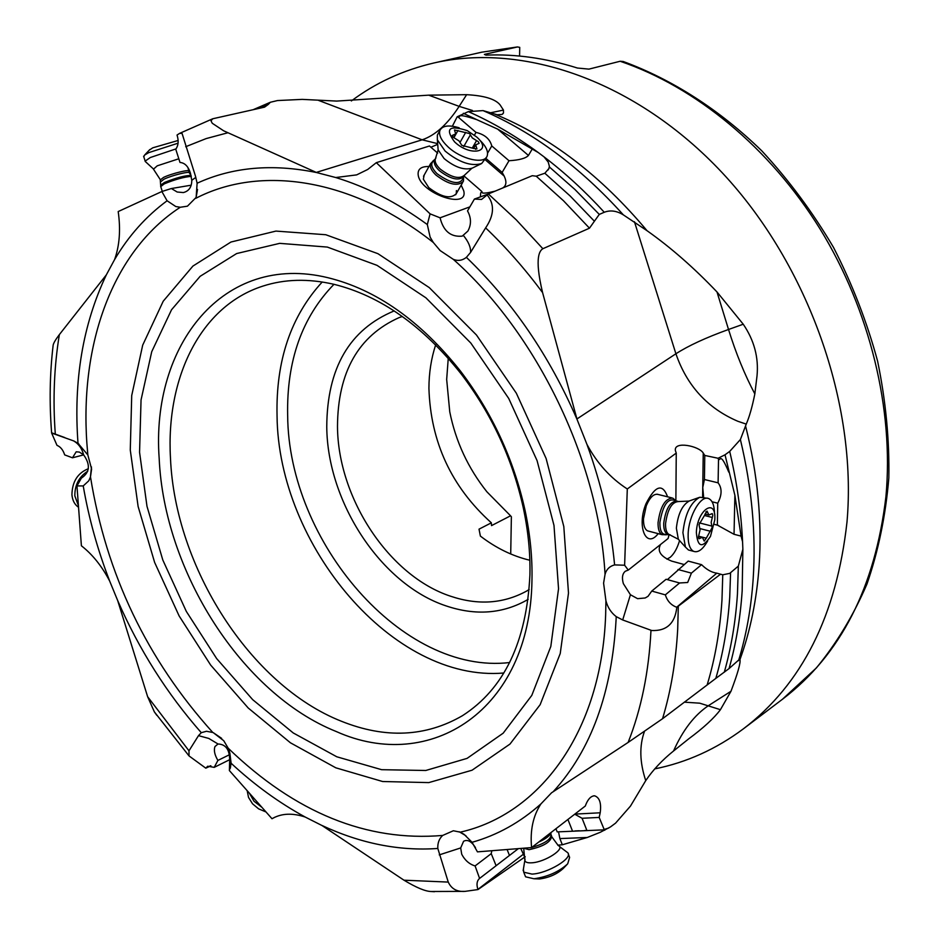 <?xml version="1.0" encoding="UTF-8"?>
<svg xmlns="http://www.w3.org/2000/svg" width="939" height="939" viewBox="0 0 939 939"><rect width="100%" height="100%" fill="white"/><g stroke="black" fill="none" stroke-linecap="round" stroke-linejoin="round"><path stroke-width="1.41" d="M519.572 56.058L519.737 47.361L517.483 46.95L484.383 54.392L485.956 55.131C515.57 53.875 546.075 58.183 577.462 68.042L588.929 69.122L620.139 61.258L623.167 61.481M351.362 100.943C375.706 82.749 403.265 70.085 434.053 62.948C523.117 42.525 635.996 80.613 722.326 172.858C808.479 265.056 857.401 404.099 846.99 522.072C836.637 615.256 802.094 684.179 743.371 728.852C716.187 749.122 686.62 762.48 654.671 768.912M402.326 316.49L399.204 317.57C358.393 335.763 337.817 372.055 337.488 426.435C337.829 498.081 389.086 576.1 450.685 596.253C477.986 605.397 503.198 603.73 526.321 591.241L529.162 589.539M529.842 560.254C512.471 556.111 495.98 548.059 480.381 536.087L479.019 529.162L491.355 522.823C451.436 486.872 430.625 442.058 428.923 388.37C428.959 372.983 431.201 358.487 435.673 344.859M394.169 310.915C349.519 329.436 327.054 368.076 326.76 426.846C327.3 502.259 381.093 584.328 445.884 605.831C475.756 615.949 503.175 613.801 528.152 599.375M333.955 284.306C308.368 278.437 284.67 279.036 262.861 286.113C200.359 306.079 165.863 377.818 170.475 458.103C174.983 566.921 250.326 685.353 341.479 721.281C385.366 738.817 425.684 736.962 462.411 715.718C504.126 688.933 526.626 641.936 529.925 574.703C530.382 552.907 528.141 530.465 523.187 507.377C512.26 458.432 491.613 413.982 461.26 374.051C422.82 325.727 380.389 295.808 333.955 284.306M327.946 277.709C223.259 252.168 150.827 345.47 159.184 458.549C164.137 571.288 241.933 693.862 336.279 731.54C429.804 773.595 530.289 711.034 531.967 580.102C532.46 557.414 530.124 534.045 524.971 509.983C513.574 458.96 492.059 412.632 460.415 371.011C420.343 320.657 376.187 289.564 327.946 277.709M90.484 476.883L88.794 480.78L83.231 485.933L76.963 485.933L81.353 478.162C89.851 472.458 90.614 464.688 83.63 454.852C81.916 448.419 78.583 443.771 73.629 440.896L78.007 443.314L87.832 454.922L91.599 469.042L90.484 476.883C106.26 574.351 147.024 659.554 212.801 732.49L206.486 731.27L201.286 732.69L198.493 735.648L188.974 750.813L189.032 755.93L205.794 768.161L210.911 765.825M221.674 738.383L213.317 732.69L223.752 740.718L228.189 748.207C295.245 812.798 366.75 841.884 442.68 835.44L453.361 830.757L460.239 832.165L464.112 834.36L472.059 842.295L477.446 851.861L531.58 847.577C529.983 830.369 533.094 815.827 540.911 803.937L551.58 792.774M156.801 715.307L154.348 711.868L147.634 696.703L117.692 600.584L109.663 581.053C101.94 566.229 92.515 554.468 81.4 545.782L76.963 485.933M52.948 346.961L53.147 345.188C53.546 343.064 55.624 339.542 59.357 334.613L106.318 274.892L114.581 259.598C119.57 245.631 120.779 229.621 118.197 211.557L161.86 191.521L167.095 200.77C146.003 216.334 128.502 235.947 114.581 259.598M452.375 126.213L457.176 116.788L468.338 111.624L483.033 110.602L497.224 114.746L502.001 114.452L503.48 112.997L503.457 110.086L500.029 104.804C495.205 98.982 484.078 95.614 466.636 94.686L428.677 95.156L336.667 101.083L302.229 99.381L277.486 100.555L270.373 102.257L268.272 104.429L257.521 108.713M746.247 424.111L737.831 421.271C707.583 408.289 686.949 385.788 675.904 353.768C688.369 345.74 705.905 337.641 728.523 329.483L743.242 324.225C754.17 340.282 758.771 357.466 757.034 375.764L754.839 393.911C752.233 406.869 749.369 416.928 746.247 424.111L740.39 439.534L729.709 451.413L725.014 454.793L734.885 495.299L734.04 534.303L717.349 525.089L717.736 503.187L712.067 501.778M743.242 324.225L716.997 291.97C694.074 267.873 670.739 247.45 647.018 230.689L623.367 214.89C616.735 210.782 610.362 209.913 604.27 212.261L599.293 214.409L594.399 221.228L570.173 196.005L544.843 173.234L548.892 168.55L549.385 166.309L548.223 162.107L544.057 156.883L538.305 152.576L497.682 129.136L528.434 155.44L532.026 149.371M437.656 143.644L422.151 139.817C435.168 135.427 447.504 124.277 459.148 106.365L472.47 110.485M490.369 112.821L503.457 110.086M437.715 144.348L430.895 147.223M437.691 153.127L429.463 145.991L376.316 162.67L430.085 213.857L427.315 224.55C397.044 202.542 366.515 186.861 335.728 177.53L356.644 174.889L367.701 169.478L376.316 162.67M268.272 104.429L264.54 107.152L212.766 118.76L210.982 120.791L212.261 123.267L223.635 130.791L316.549 172.541L335.728 177.53M474.465 135.11L476.003 132.399L458.314 117.211C461.131 116.859 455.732 112.762 476.777 119.652L497.682 129.136M430.085 213.857L440.086 217.813C443.384 231.123 450.767 237.227 462.234 236.135L467.868 231.088C471.437 224.597 471.319 217.871 467.516 210.911L474.418 199.056L481.554 199.432L488.362 193.95L532.272 175.699L536.228 176.192L544.843 173.234M480.392 196.826L481.144 196.615M464.195 176.145L481.777 191.403L482.482 192.965C484.137 193.434 488.339 192.835 495.076 191.157M502.611 188.023C506.356 185.828 506.884 181.861 504.196 176.109L502.154 172.4L508.997 160.733L491.766 145.932L487.587 153.186M528.434 155.44C525.77 158.362 519.29 160.123 508.997 160.733M675.869 500.839L676.256 453.079L675.399 450.603C673.603 440.731 699.109 445.966 703.241 453.044L704.778 455.45L718.1 458.267L725.014 454.793M676.256 453.079L627.299 488.984L624.623 565.231L614.599 564.902C610.843 524.889 601.617 484.724 586.957 444.405C596.993 463.185 610.444 478.057 627.299 488.984M586.957 444.405L577.027 419.346C549.409 355.705 512.53 301.712 466.39 257.356L470.58 252.403L485.639 227.884C494.313 215.054 494.736 203.974 486.907 194.655M594.399 221.228L589.481 228.189L542.859 248.718C540.136 250.443 533.857 256.136 542.589 292.604L577.027 419.346M704.778 455.45L704.426 479.524L702.759 487.494L703.651 497.377M704.426 479.524L718.1 482.822C722.173 488.198 722.044 494.994 717.736 503.187M714.297 524.314L717.349 525.089M718.1 482.822L718.511 459.594C720.647 460.497 720.413 452.211 728.781 472.141M718.1 458.267L718.511 459.594M734.04 534.303L741.071 536.099L742.573 541.803L742.866 549.256L738.336 566.111L729.756 573.365L722.76 574.797L716.786 573.166C711.703 572.473 706.633 569.644 701.562 564.668L688.205 561.099L667.383 579.621M741.071 536.099L734.885 495.299M679.531 540.735C677.219 548.411 674.073 553.963 670.106 557.39L666.878 559.151M684.073 564.503L671.62 561.099C660.645 556.557 656.971 551.017 660.575 544.467M669.12 534.537L668.087 538.505L628.273 570.079L625.327 571.241C622.369 573.694 621.712 577.825 623.355 583.635L630.421 594.739L622.698 619.963L651.701 630.515C666.631 631.172 675.012 623.426 676.831 607.287L720.6 574.187M678.31 606.324L677.7 629.13C675.939 661.267 670.892 691.127 662.547 718.722L715.811 678.404C723.218 653.086 727.854 625.973 729.732 597.051L730.565 573.083M662.547 718.722L628.121 742.432L551.463 792.856M739.709 659.119L729.063 668.568L715.811 678.404M684.285 702.161L699.731 703.182L720.424 709.684L730.988 691.257C737.749 673.322 740.754 662.746 739.979 659.53L739.967 658.838M730.988 691.257L708.558 705.588C694.508 714.966 682.841 730.096 673.545 750.989C662.206 760.097 652.934 769.968 645.739 780.614L630.48 806.085L615.561 823.151L610.479 826.919L600.209 832.318L587.274 837.482L559.879 838.586L562.332 844.771L587.274 837.482M673.545 750.989L688.533 738.981C703.417 727.971 714.039 718.206 720.424 709.684M228.189 748.207L229.855 753.019L231.111 763.254L229.374 770.555L229.597 763.149C230.325 750.672 226.463 744.287 218.024 743.993L214.984 746.528C213.646 750.273 214.62 754.897 217.895 760.426L214.209 767.363L207.695 766.236L205.794 768.161M434.499 891.71L430.966 891.498C425.25 891.346 416.247 887.578 403.981 880.195L322.018 825.534L305.21 817.047C292.862 812.939 282.17 813.291 273.132 818.104L272.005 818.738L229.374 770.555M274.834 817.235L272.005 818.738M229.562 754.674L217.895 760.426M214.209 767.363L230.02 759.522M442.68 835.44C439.159 838.691 437.539 843.034 437.809 848.469L448.255 882.085C451.413 888.881 457.011 891.98 465.051 891.369L477.974 889.562L525.23 856.732M475.451 847.577C471.425 841.285 467.469 839.184 463.596 841.274L460.685 847.94L461.718 854.232C464.864 860.277 469.324 864.185 475.087 865.934L479.583 878.399C476.859 880.782 476.308 884.456 477.916 889.409L477.974 889.562M599.188 817.423L582.074 818.28L586.945 830.592L603.425 829.876L604.141 829.442L599.188 817.423L600.197 812.787C601.476 803.15 599.598 797.493 594.575 795.803C591.007 795.99 588.072 798.983 585.76 804.793L585.349 805.979L531.58 847.577M604.141 829.442L608.73 828.022M557.801 845.182L562.332 844.771M555.935 828.738L557.191 831.895L572.567 831.226L567.907 819.465M559.879 838.586L558.752 832.952M491.801 850.722L491.238 853.657L475.087 865.934M496.32 865.535L518.375 848.621M480.005 878.106L496.109 865.735L491.238 853.657M507.083 849.513L509.478 855.464M524.866 857.483L520.746 848.433M582.074 818.28L574.727 814.195M586.945 830.592L572.567 831.226M603.425 829.876L605.315 829.606L604.622 830.264M553.4 791.483C591.077 750.191 611.982 692.736 616.113 619.13L616.207 616.618C611.113 612.721 607.686 607.439 605.925 600.772L603.589 583.142L605.056 574.304C606.43 569.374 609.611 566.24 614.599 564.902M427.315 224.55L430.144 237.168L433.337 242.508L440.18 250.596L453.302 259.34C457.939 261.206 462.293 260.549 466.39 257.356M167.095 200.77L175.793 206.545L180.265 207.261L187.436 206.181L196.134 197.401L197.12 183.222L195.453 176.109L182.049 133.373L179.572 133.385L177.037 135.04C178.856 140.744 178.433 145.475 175.757 149.231L179.995 162.459C184.866 162.846 188.352 166.461 190.464 173.292L191.779 180.288L195.84 177.365M440.086 217.813L469.864 206.873M481.777 191.403L480.651 193.105L480.404 196.885M428.97 166.52C421.083 166.32 417.503 169.184 418.195 175.088C420.684 193.657 469.042 210.054 463.69 190.723L461.178 185.136M474.418 199.056L487.846 194.185M616.207 616.618L622.698 619.963M628.273 570.079L624.623 565.231M716.786 573.166L676.667 607.24C671.068 605.15 667.289 601.019 665.328 594.868L679.59 582.978L666.115 579.269L651.76 591.065L648.051 596.3L645.187 597.979L637.593 598.671L630.421 594.739M677.993 569.504L691.397 573.13L687.677 582.497L679.59 582.978M691.397 573.13L701.562 564.668M651.76 591.065L665.328 594.868M667.594 496.813C662.523 483.139 655.34 485.428 646.032 503.644C636.478 526.497 646.185 549.456 658.18 533.645M658.18 494.466C653.967 493.398 649.999 497.142 646.29 505.722L643.497 518.786C643.368 525.324 644.753 529.35 647.628 530.887L648.826 531.204M476.003 132.399C484.688 134.477 489.947 138.995 491.766 145.932M502.154 172.4L485.792 158.304M458.314 117.211L457.176 116.788M424.158 175.135L423.348 179.208L428.783 187.612C441.483 197.272 450.638 199.303 456.26 193.704L456.424 190.558M191.779 180.288C191.756 187.061 188.939 191.157 183.351 192.565L177.213 192.025L171.368 188.528L161.86 191.521M171.368 188.528L191.227 185.183M73.629 440.896L51.633 433.043L56.997 445.356C60.519 446.776 63.089 449.957 64.685 454.899L72.479 457.798L76.2 451.8L79.357 452.082L83.63 454.852M83.653 454.875L72.479 457.798M491.355 522.823L491.531 525.617L510.558 515.793L486.895 491.801C468.08 468.138 455.697 441.483 449.758 411.834L446.671 379.462L448.255 358.275M510.71 553.987L511.379 516.779L510.558 515.793M665.387 534.655L662.124 534.678C659.272 533.141 657.922 529.103 658.063 522.542C660.305 506.497 665.188 498.351 672.711 498.081L674.742 499.83M707.267 498.269L699.801 497.247C690.611 502.4 684.977 514.208 682.911 532.671L685.423 547.073L688.451 549.984L690.118 550.43M707.63 540.981C702.841 549.444 698.17 552.895 693.639 551.357C689.707 549.198 687.876 543.411 688.146 534.021C688.651 515.605 701.151 494.454 708.839 498.656C712.548 500.557 714.438 505.687 714.509 514.067M696.362 532.425C697.102 509.619 716.504 496.907 714.779 519.948L710.471 536.392C702.266 548.681 697.56 547.355 696.362 532.425M703.675 539.972L704.227 541.087L706.269 538.188L712.138 527.624L711.163 522.389L712.783 515.394L712.22 513.586L708.922 515.006L707.032 511.109L699.039 524.631L700.06 529.913L698.428 536.979L698.992 538.763L702.384 537.296L703.675 539.972M463.608 178.293L463.42 181.227C457.833 186.767 448.642 184.69 435.872 175.006C431.388 170.616 429.616 166.849 430.543 163.691L433.079 161.121M438.255 133.455L437.363 135.063L437.351 139.829L445.133 151.085C459.148 162.47 471.319 166.614 481.66 163.539L486.32 157.388M479.277 139.606C485.897 145.956 488.538 151.379 487.177 155.897C484.653 164.795 460.744 159.254 447.68 146.543C441.213 140.298 438.619 134.958 439.875 130.533C442.316 125.615 448.748 124.699 459.171 127.81M454.535 141.836C444.828 128.596 449.065 124.852 467.223 130.615L476.707 137.012C493.632 151.93 470.58 157.294 454.535 141.836M473.467 148.409L476.953 148.914L475.686 144.864L479.125 143.35L478.315 141.695L472.352 137.963L469.523 133.561L454.464 129.958L455.708 133.901L452.164 135.462L452.962 137.106L458.983 140.873L461.812 145.334L473.467 148.409M191.263 176.356C183.856 177.013 174.877 179.513 164.325 183.833L160.745 186.579M145.651 161.825L145.158 161.085L150.334 157.517L176.051 148.867M178.07 143.186L148.761 152.623L144.618 155.041L143.784 156.801M178.093 140.486L152.775 147.81L149.207 150.205M78.43 505.71L74.838 495.874C74.768 484.911 79.076 476.683 87.761 471.19M88.348 468.702C77.679 473.021 72.209 481.695 71.927 494.736C72.467 500.499 74.674 504.677 78.547 507.283M261.887 807.317L253.988 801.237L249.363 793.15M247.168 790.673L248.53 797.434L252.532 803.796L258.636 808.866L265.995 811.953M542.777 838.914L550.301 833.081M559.362 846.403L567.778 852.753C573.224 858.117 547.566 873.516 531.99 874.092L523.727 872.178L523.399 869.197M525.03 875.441L525.582 876.815L533.939 878.763C547.566 876.873 558.822 871.897 567.696 863.845L569.621 857.389L568.306 854.091M539.467 878.986L539.526 878.974C549.069 877.672 556.944 874.186 563.165 868.54L566.886 864.69M623.179 61.481C672.183 79.463 719.626 109.804 761.787 150.839C788.772 179.971 812.681 212.179 833.527 247.438C852.272 284.012 866.967 321.924 877.613 361.186C885.759 400.671 889.503 439.593 888.834 477.986C885.677 515.523 878.399 550.853 867.002 583.964C853.445 615.397 836.567 643.391 816.355 667.958L782.469 699.25C840.698 654.917 875.195 587.333 885.947 496.496L885.958 496.32C893.916 409.381 870.113 310.492 820.005 228.87C769.581 147.435 695.412 86.858 620.139 61.258M516.52 47.091L481.895 52.161L434.053 62.948M509.654 662.535C402.35 675.294 288.343 541.826 287.663 415.402L287.651 415.284C286.571 360.858 302.018 317.194 333.979 284.317M503.844 673.005C393.206 682.571 278.167 545.395 277.052 415.789L277.052 415.684C275.796 360.764 290.855 316.197 322.218 281.993M139.559 452.293L141.05 399.944L151.719 351.714L171.544 309.753L200.136 276.312L236.64 253.553L279.693 243.354L327.324 247.074L377.032 265.35L425.919 297.827L470.826 343.052L508.738 398.476L537.073 460.615L553.987 525.406L558.541 588.765L550.817 646.466L531.803 695.388L503.187 733.171L467.07 758.383L425.778 770.485L381.633 769.687L336.796 756.787L293.25 732.96L252.697 699.672L216.639 658.568L186.321 611.406L162.811 560.02L146.989 506.309L139.559 452.293M130.275 450.027L131.718 395.554L142.693 345.153L163.222 301.208L192.929 266.066L230.959 242.027L275.925 231.088L325.774 234.727L377.912 253.671L429.252 287.592L476.46 335L516.333 393.195L546.111 458.49L563.811 526.556L568.494 593.072L560.231 653.544L540.136 704.696L509.983 744.075L472.059 770.215L428.794 782.598L382.619 781.518L335.822 767.82L290.433 742.796L248.213 707.994L210.676 665.094L179.126 615.937L154.63 562.414L138.115 506.473L130.275 450.027M180.265 207.261C112.023 251.64 79.968 344.59 86.881 443.29L87.832 454.922M460.239 832.165C539.186 814.489 601.629 732.537 605.655 614.564L605.925 600.772M83.231 485.933C88.782 518.117 97.597 549.82 109.663 581.053M739.979 659.53C750.331 630.973 756.717 599.775 759.123 565.935C762.186 520.828 757.656 474.172 745.554 425.954M647.018 230.689C601.148 175.922 550.465 137.082 494.959 114.194M316.267 172.412L422.151 139.817L318.556 100.403M538.305 152.576C515.394 135.768 492.071 122.117 468.338 111.624M463.35 113.302L476.777 119.652M549.35 166.942L574.868 189.432L599.293 214.409M604.27 212.261C585.197 191.415 565.125 172.952 544.057 156.883M483.033 110.602C533.364 132.258 580.138 167.025 623.367 214.89M716.997 291.97L728.523 329.483C735.918 353.264 744.697 374.743 754.839 393.911M576.922 418.97L675.904 353.768L634.447 221.745M703.241 453.044L702.618 497.06M742.573 541.803C741.176 512.107 736.892 481.977 729.709 451.413M707.231 684.66C715.142 658.485 720.049 630.327 721.962 600.185L722.76 574.797M650.985 630.28C648.884 671.796 641.267 709.18 628.121 742.432M740.39 439.534C751.904 487.705 756.153 534.244 753.148 579.152C751.141 608.167 746.27 635.339 738.547 660.692M729.063 668.568C735.953 644.271 740.319 618.367 742.174 590.842L742.866 549.256M738.336 566.111L737.455 593.941C735.613 621.665 731.235 647.757 724.298 672.207M188.974 750.813L147.634 696.703M117.692 600.584C139.136 649.671 167.001 693.698 201.286 732.69M218.024 743.993L208.798 738.441L198.493 735.648M231.111 763.254C254.422 784.887 279.118 802.81 305.21 817.047M210.512 765.766L205.829 768.079M321.772 825.381C360.553 843.504 399.228 851.204 437.809 848.469M460.685 847.94L439.252 854.889M472.059 842.295C497.318 835.182 520.265 822.388 540.911 803.937M645.739 780.614C639.67 762.292 639.236 745.93 644.436 731.504M448.255 882.085L403.981 880.195M523.516 854.114L477.916 889.409M600.197 812.787L574.832 814.113M605.056 574.304C598.53 460.732 537.261 333.791 453.302 259.34M433.337 242.508C351.092 177.53 259.763 165.018 195.735 198.352M463.467 235.572C468.491 241.734 470.862 247.344 470.58 252.403M589.481 228.189L563.506 200.77L536.228 176.192M485.639 227.884C505.921 247.215 524.901 268.789 542.589 292.604M488.362 193.95L516.286 219.867L542.859 248.718M485.04 159.595L504.196 176.109M316.549 172.541C272.204 163.503 232.391 167.06 197.12 183.222M428.677 95.156L459.148 106.365L466.636 94.686M185.687 146.719L206.169 138.585L227.837 132.775M106.318 274.892C82.82 324.413 73.383 380.553 78.007 443.314M59.357 334.613C54.122 366.562 52.772 399.697 55.295 433.982L55.295 434.041M666.972 534.103L666.397 534.303C662.018 534.995 659.835 531.098 659.859 522.612C662.946 504.513 668.228 497.259 675.681 500.827M677.712 501.297L676.902 501.097C670.153 501.332 665.763 508.692 663.732 523.14C663.591 529.056 664.812 532.695 667.371 534.08L668.427 534.35M670.27 534.831L669.19 534.549C666.631 533.176 665.422 529.526 665.563 523.622C667.594 509.149 671.984 501.79 678.721 501.543L688.944 501.074M699.238 497.447L689.414 500.91C682.289 504.889 677.946 513.973 676.373 528.152L678.345 539.256L680.071 541.169M700.048 528.61L710.342 531.251M706.269 538.188L698.522 536.181M700.001 538.329L698.487 537.941M707.595 512.26L705.823 511.825M712.302 517.471L704.637 515.534M711.856 526.075L699.379 522.894M463.573 177.236C460.615 185.335 451.776 184.161 437.058 173.715C431.224 167.741 430.203 163.398 433.971 160.675L434.511 160.416M435.05 159.454L434.475 160.463C433.642 163.304 435.25 166.708 439.299 170.652C450.814 179.384 459.077 181.262 464.112 176.286L464.453 175.687M471.801 168.339L465.005 174.713C459.981 179.678 451.706 177.8 440.191 169.067C436.142 165.123 434.534 161.719 435.367 158.891L435.954 157.846M437.926 147.083L438.149 149.888L444.124 158.574C454.875 167.33 464.253 170.511 472.247 168.116L481.12 163.797M476.578 147.705L475.65 149.336M453.22 134.993L452.398 136.46M457.974 130.462L453.866 137.787M465.721 132.34L460.157 142.188M470.369 134.864L463.76 146.507M476.554 140.58L472.458 147.752M191.075 175.476C185.183 175.393 176.321 177.717 164.478 182.448L160.968 184.96M160.898 181.626L164.114 179.126C172.119 175.264 190.723 170.745 189.42 172.952L191.004 175.452M189.326 172.635L188.88 171.238C190.171 169.008 171.567 173.527 163.562 177.401L160.346 179.912M153.562 169.102L157.236 165.827L178.821 158.773M538.646 842.107C546.017 838.773 550.137 835.593 550.982 832.564M531.286 847.6L525.969 848.023M550.853 833.116L551.04 834.654C551.04 839.407 544.585 843.692 531.65 847.53M523.61 848.21L529.044 849.678C543.188 846.614 550.735 842.154 551.698 836.309L551.357 835.475M552.015 837.13L558.212 845.523C566.252 848.363 545.113 862.237 531.685 862.812C527.342 863.058 525.065 862.19 524.866 860.194L525.042 859.115M782.469 699.25L743.371 728.852M461.26 374.051L460.415 371.011M523.187 507.377L524.971 509.983M90.402 477.129L91.482 466.953M78.794 443.924L74.169 441.119M502.565 114.124L503.48 112.997M547.965 170.1L548.881 168.574M714.286 524.373L718.581 525.464M189.032 755.93L154.348 711.868M230.301 768.266L231.123 762.82M465.944 835.769L459.148 831.719M508.422 856.227L509.466 855.429M465.051 891.369L430.966 891.498M594.563 795.803L593.565 795.861M605.315 829.606L604.587 829.642M586.394 830.44L584.551 830.522M579.328 830.745L575.044 830.933M196.134 197.401L197.519 189.432M182.049 133.373L183.082 136.601M179.607 133.373L212.766 118.76M253.213 109.675L270.373 102.257M52.42 433.067L64.768 437.562M51.633 433.043C49.262 403.066 49.767 373.781 53.147 345.188M481.895 52.161L517.236 46.973M647.628 530.887L662.124 534.678M657.042 494.184L671.573 497.799M685.423 547.073L678.345 539.256L669.19 534.549L664.941 534.807M688.451 549.984L693.639 551.357M698.499 536.298L701.985 537.202M704.989 514.02L708.922 515.006M455.638 194.796L462.798 182.307M423.512 176.274L430.543 163.691M437.351 139.829L438.149 149.888L435.367 158.891L432.656 161.332M437.363 135.063L439.875 130.533M473.608 148.503L475.686 144.864M453.619 137.634L455.497 134.289M162.283 191.392L160.628 186.227M145.158 161.379L153.198 168.762L160.24 179.572L160.733 186.039M188.011 167.788L188.774 170.91M145.158 161.085L143.608 156.226M149.853 149.524L144.618 155.041M523.669 848.199L524.866 860.194L523.164 870.606M523.727 872.178L525.582 876.815M539.526 878.974L533.939 878.763"/></g></svg>
